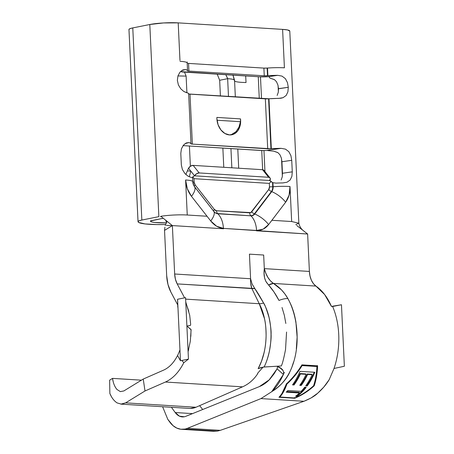 <?xml version="1.0" encoding="UTF-8"?>
<svg xmlns="http://www.w3.org/2000/svg" width="454" height="454" viewBox="0 0 454 454"><rect width="100%" height="100%" fill="white"/><g stroke="black" fill="none" stroke-linecap="round" stroke-linejoin="round"><path stroke-width="0.68" d="M181.543 429.302L213.556 431.3L217.387 431.096L184.926 429.07A31.037 19.948 93.6 0 1 181.543 429.302A31.037 19.948 93.6 0 1 169.717 422.01L167.81 419.377L162.611 406.739L167.81 419.377L173.008 425.625L176.748 428.065L180.777 429.234L184.926 429.07A31.037 19.948 -86.4 0 0 187.485 428.298L260.965 398.595L303.964 401.274L220.292 430.347L187.485 428.298A31.037 19.948 93.6 0 1 184.926 429.07L217.387 431.096L220.292 430.347L187.485 428.298L260.965 398.595L271.696 391.723L283.387 374.471L277.082 368.807L274.137 373.778L269.716 379.368C266.6 382.654 263.144 385.066 259.359 386.604L185.879 416.307A18.62 11.969 93.6 0 1 184.341 416.772A18.62 11.969 93.6 0 1 182.315 416.914A18.62 11.969 93.6 0 1 175.221 412.533L192.541 413.617L175.221 412.533L171.413 407.289L175.221 412.533L179.438 416.17L184.341 416.772A18.62 11.969 93.6 0 0 185.879 416.307L259.359 386.604L269.171 379.873L277.082 368.818L277.621 366.509M240.626 120.293A15.521 11.719 -101.3 0 1 231.807 134.77A15.521 11.719 -101.3 0 1 216.898 118.817A15.521 11.719 -101.3 0 1 216.881 117.416L216.859 118.823L216.881 117.416A15.521 11.719 78.7 0 0 216.898 118.817L218.079 124.754L220.882 129.901L224.889 133.476L229.486 134.929L233.969 134.038L237.663 130.951L240.001 126.121L240.626 120.293A15.521 11.719 78.7 0 0 240.512 118.891A15.521 11.719 -101.3 0 1 240.626 120.293M230.961 134.9L236.012 131.66L238.94 127.199L240.484 121.706L240.512 118.891L216.881 117.416L240.512 118.891L240.472 121.797M179.96 349.801A38.794 24.936 93.6 0 1 177.571 355.471C173.893 362.667 169.257 367.541 163.65 370.106L143.237 379.062L145.002 390.979L165.421 382.03C172.821 378.642 178.944 372.206 183.796 362.712L181.855 360.459L183.791 362.712C178.944 372.206 172.821 378.642 165.421 382.03L242.538 386.836C248.661 384.141 253.741 379.737 257.776 373.619C253.741 379.737 248.661 384.141 242.538 386.836L195.992 407.249L125.627 402.857L145.002 390.979L165.421 382.03L242.538 386.836L195.992 407.249L125.627 402.857L120.86 404.134L189.641 408.424A31.037 19.948 -86.4 0 0 195.992 407.249L190.305 408.452M329.15 379.754L334.019 368.472A61.296 39.402 -86.4 0 0 332.623 306.478L331.437 306.405L324.638 294.55L313.402 283.631L311.376 280.214L310.014 276.055L309.395 271.435L264.307 268.626L263.672 255.034L249.433 254.144L250.591 278.739L252.055 283.903L254.773 288.523C256.885 291.383 259.807 296.19 263.541 302.96L263.7 303.261C264.648 304.084 266.447 308.896 269.097 317.692C270.646 325.649 271.305 331.204 271.078 334.354C271.344 337.538 270.771 343.213 269.353 351.39C267.894 357.786 266.14 362.99 264.097 367.002L281.321 365.969L263.314 367.076L258.144 368.665C268.445 350 268.689 321.256 259.251 303.726L251.885 288.562A7.758 4.614 157 0 0 254.773 288.523L263.541 302.96A7.758 4.12 -27.9 0 1 259.251 303.726A7.758 4.12 152.1 0 0 263.541 302.96L263.7 303.261C273.263 320.144 273.512 348.099 264.097 367.002L260.727 367.626L258.144 368.665L261.504 361.259L263.939 353.121C265.21 348.07 265.93 342.282 266.106 335.75C266.021 328.111 265.471 322.391 264.466 318.594L259.251 303.726L185.624 299.135L259.251 303.726L251.885 288.562C250.807 285.736 250.375 282.462 250.591 278.739L252.055 283.903L254.773 288.523L177.191 283.903L184.596 297.841L177.191 283.903A18.62 11.969 93.6 0 1 174.659 274L175.431 279.289L177.191 283.903L251.885 288.562L250.704 283.472M177.571 355.476L180.471 360.737L177.571 299.248L185.555 297.654L188.455 359.137L180.471 360.737L177.571 355.476C173.893 362.667 169.257 367.541 163.65 370.106L143.237 379.062L123.863 390.939L120.338 391.615L116.945 389.464C114.675 386.757 113.205 383.057 112.53 378.381L109.635 380.157L109.857 393.448L109.635 380.157L112.53 378.381L141.404 380.18L112.53 378.381L113.188 381.672M164.904 227.21L164.541 230.377L166.675 275.601L164.541 230.377L172.372 225.61L174.659 274L172.372 225.581L223.584 228.776L172.372 225.581L160.818 216.297L172.35 225.564M170.897 292.104L177.73 304.963L170.897 292.104L167.969 284.414L166.675 275.601A31.037 19.948 93.6 0 0 170.897 292.104M188.966 94.018L268.972 98.779L271.327 148.736A20.175 2.605 -2.7 0 1 281.157 148.344L266.214 150.535A16.293 2.105 -2.7 0 1 259.722 150.405L184.381 145.706A16.293 2.105 -2.7 0 1 183.081 145.603M259.268 76.788L180.476 71.607A11.639 1.504 -2.7 0 0 183.927 72.09L259.268 76.788L268.274 76.715A11.639 1.504 -2.7 0 1 259.268 76.788M187.831 176.05L190.442 177.168A20.175 2.605 -2.7 0 1 192.456 177.917A20.175 2.605 177.3 0 0 190.442 177.168L187.831 176.05L184.818 173.428L182.394 169.512L181.339 164.916L180.8 153.384L181.418 148.827L183.478 145.11L186.265 142.942L188.807 142.584A20.175 2.605 -2.7 0 1 190.992 143.646L188.637 93.689A20.175 2.605 177.3 0 0 186.452 92.627L183.842 91.504L180.828 88.882L178.405 84.972L177.355 80.369L177.974 75.812L180.034 72.09L182.82 69.922L185.368 69.57L181.521 70.688L185.368 69.57L187.048 70.092L187.877 70.96L188.915 71.091L264.256 75.79L277.712 75.33L268.274 76.715L277.712 75.33L282.013 76.113L285.39 78.661L287.473 82.645L288.29 87.293L287.904 91.804L286.185 95.453L283.035 97.695L278.801 98.387A20.175 2.605 177.3 0 0 268.972 98.779L280.873 98.24L283.035 97.695L286.185 95.453L287.904 91.804L288.29 87.293L278.484 88.791M279.936 154.757L281.378 158.083L279.936 154.757L277.933 152.686L273.79 151.176L267.519 150.552L273.79 151.176L277.723 152.544M180.828 88.882L183.842 91.504L188.138 93.149L188.631 93.768M192.57 177.548L192.819 176.771L194.59 175.829L269.931 180.527L272.542 182.576L272.74 186.753A3.882 0.499 -2.7 0 1 269.494 186.798L269.33 183.393L270.902 181.645L272.933 182.712L273.121 186.725L272.74 186.753L272.542 182.576L272.933 182.712L273.121 186.725A20.175 2.605 -2.7 0 1 290.01 186.503L291.661 221.529L290.01 186.503L289.09 195.095L285.64 202.217L271.878 220.292L291.661 221.529L271.878 220.292L268.615 224.582L263.167 229.145L256.555 230.45L256.572 230.836L307.63 234.02L302.744 230.184C300.69 228.254 299.385 225.893 298.834 223.101M264.166 170.738L263.558 170.012L262.548 169.705L268.603 177.276L199.192 172.94L193.143 165.375L262.548 169.705L268.603 177.276A3.882 2.423 -38.7 0 1 269.999 177.917A3.882 2.423 -38.7 0 1 269.931 180.527L194.59 175.829L196.616 173.712L199.192 172.94L268.603 177.276L269.614 177.576L270.221 178.303L269.931 180.527L270.902 181.645L269.33 183.393L193.989 178.689L192.819 176.771L193.989 178.689L194.153 182.094A3.882 0.499 -2.7 0 1 192.797 181.833A3.882 0.499 177.3 0 0 194.153 182.094L193.989 178.689L269.33 183.393L269.494 186.798L268.751 189.46L250.801 212.597L216.541 210.752L214.39 209.493L195.146 184.869L194.153 182.094A3.882 2.928 78.7 0 0 195.146 184.869L214.39 209.493A3.882 2.928 78.7 0 0 216.541 210.752L249.677 212.818A3.882 2.928 78.7 0 0 251.726 211.825L268.751 189.46A3.882 2.928 78.7 0 0 269.494 186.798A3.882 0.499 177.3 0 0 272.74 186.753A6.906 5.215 -101.3 0 1 271.424 191.497A3.882 2.117 37.3 0 1 268.751 189.46A3.882 2.117 -142.7 0 0 271.424 191.497A6.906 5.215 78.7 0 0 272.74 186.753L273.121 186.725A7.151 5.397 -101.3 0 1 271.753 191.633L271.424 191.497L254.393 213.857A3.882 2.117 37.3 0 1 251.726 211.825A3.882 2.117 -142.7 0 0 254.393 213.857L271.424 191.497L271.753 191.633A20.175 11.009 37.3 0 1 285.64 202.217A22.887 17.286 78.7 0 0 290.01 186.503A20.175 2.605 177.3 0 0 273.121 186.725A7.151 5.397 -101.3 0 1 271.753 191.633L254.728 213.999L254.393 213.857A6.906 5.215 -101.3 0 1 250.756 215.627A3.882 2.491 93.6 0 1 249.677 212.818A3.882 2.491 -86.4 0 0 250.756 215.627A6.906 5.215 78.7 0 0 254.393 213.857L254.728 213.999A20.175 11.009 37.3 0 1 268.615 224.582L285.64 202.217A20.175 11.009 -142.7 0 0 271.753 191.633L254.728 213.999A7.151 5.397 -101.3 0 1 250.96 215.832L217.619 213.562A3.882 2.491 93.6 0 1 216.541 210.752A3.882 2.491 -86.4 0 0 217.619 213.562L250.96 215.832A20.175 12.967 93.6 0 1 256.55 230.439M281.139 179.983L282.263 176.856L282.473 173.337M281.923 161.698L282.467 173.269L281.923 161.743L291.735 160.307L292.28 171.833L291.888 176.345L290.168 179.994L287.024 182.236L282.785 182.934A20.175 2.605 177.3 0 0 276.032 183.132L272.933 182.712L276.032 183.132A20.175 2.605 -2.7 0 1 282.785 182.934L287.024 182.236L290.168 179.994L291.888 176.345L292.28 171.833L282.467 173.269L292.28 171.833L291.735 160.307L281.923 161.743L281.378 158.083M277.15 95.436L278.274 92.315L278.484 88.729L277.933 85.068L276.492 81.743L277.933 85.068M278.478 88.683L288.29 87.293L287.473 82.645L285.39 78.661L282.013 76.113L277.712 75.33A20.175 2.605 -2.7 0 0 267.888 75.722L267.508 75.75A3.882 0.499 -2.7 0 1 264.256 75.79L263.893 68.106L267.145 68.06L267.508 75.75L267.145 68.06L267.525 68.038L267.888 75.722L267.525 68.038C273.802 67.606 279.431 67.532 284.414 67.816C279.431 67.532 273.802 67.606 267.525 68.038L266.152 68.123M276.492 81.743L274.488 79.671L269.96 78.116L274.278 79.529M282.354 176.266L281.525 158.69L282.354 176.266M278.364 91.725L278.081 85.675L278.364 91.725M298.653 223.186L295.775 224.719M290.912 155.66L291.735 160.307L290.912 155.66L288.835 151.676L290.912 155.66M285.458 149.128L288.835 151.676L285.458 149.128L281.157 148.344L285.458 149.128M298.846 223.175L289.783 31.031A20.175 2.605 177.3 0 0 282.604 29.385L284.414 67.816L282.604 29.385L287.518 29.953L289.788 31.071M149.797 24.505L158.86 216.649L149.797 24.505L163.485 22.95L178.195 22.87A20.175 2.605 177.3 0 0 149.797 24.505L132.778 27.91L149.797 24.505M179.96 60.382L178.195 22.87L282.604 29.385L178.195 22.87L179.96 60.382M187.184 63.021C187.15 62.192 184.755 61.613 180.005 61.301M182.82 69.922L185.368 69.57A20.175 2.605 -2.7 0 1 187.547 70.631A20.175 2.605 -2.7 0 1 187.547 70.71L187.536 70.762A3.882 0.499 -2.7 0 1 187.536 70.762A3.882 0.499 -2.7 0 0 188.915 71.091L188.552 63.407L188.915 71.091L264.256 75.79L263.893 68.106L265.494 68.174M190.992 143.646A20.175 2.605 -2.7 0 1 190.986 143.725L190.981 143.776A3.882 0.499 -2.7 0 1 190.981 143.776L192.36 144.105A3.882 0.499 -2.7 0 1 190.981 143.787L190.493 143.106L188.807 142.584L184.965 143.702L188.807 142.584L186.265 142.942L183.478 145.11L181.418 148.827L180.8 153.384L181.339 164.916M185.601 179.988A20.175 2.605 -2.7 0 1 192.785 181.634A20.175 2.605 177.3 0 0 185.601 179.988L187.252 215.014L185.601 179.988A22.887 17.286 78.7 0 0 191.486 196.344L187.343 188.751L185.601 179.988M161.357 216.212A20.175 2.605 -2.7 0 1 187.252 215.014L207.041 216.252L191.486 196.344L207.041 216.252L187.252 215.014A20.175 2.605 177.3 0 0 161.357 216.212M188.637 93.87A3.882 0.499 177.3 0 0 190.005 94.148L265.346 98.847L267.701 148.804L265.346 98.847A3.882 0.499 177.3 0 0 268.592 98.807L270.947 148.764A3.882 0.499 -2.7 0 1 267.701 148.804L192.36 144.105L190.005 94.148L192.36 144.105L270.947 148.764L268.592 98.807L268.972 98.779L271.327 148.736L270.947 148.764L281.157 148.344L266.214 150.535L262.781 150.524L184.381 145.706M128.964 29.391L130.014 28.653L132.778 27.91A16.293 2.105 177.3 0 0 128.964 29.391L138.027 221.535L128.964 29.391A32.592 4.205 177.3 0 0 128.959 29.521L138.022 221.666A32.592 4.205 -2.7 0 1 138.027 221.535L139.077 220.797L141.841 220.054L158.86 216.649L141.841 220.054L132.778 27.91L141.841 220.054A16.293 2.105 -2.7 0 0 138.027 221.535L138.714 222.471L145.042 223.93L156.738 224.582L165.636 224.52A32.592 4.205 -2.7 0 1 138.022 221.666M186.123 76.09L186.906 92.73L186.123 76.09L177.928 75.943L186.123 76.09L184.5 72.124L186.123 76.09M189.42 146.018L190.374 166.272L189.42 146.018M166.408 222.874A20.175 2.605 -2.7 0 1 150.422 221.081A20.175 2.605 -2.7 0 1 150.427 221.002L150.847 221.58L152.323 222.085L154.769 222.483L166.419 222.874M232.925 79.354L233.901 79.666L234.485 80.489L233.901 79.666C232.828 79.206 230.74 78.877 227.647 78.684L228.487 96.549L227.647 78.684L219.668 80.279L220.411 96.044L219.668 80.279L227.647 78.684L225.808 74.7L227.766 78.69M230.944 148.611L231.846 167.793L230.944 148.611M222.863 148.106L223.771 167.288L222.863 148.106M165.693 220.218L166.539 222.596L165.222 225.4L167.117 221.359M334.019 368.472A61.296 39.402 93.6 0 0 332.623 306.478L341.465 304.759L344.365 366.247L334.019 368.472L344.365 366.247L341.465 304.759L331.437 306.405A61.296 39.402 -86.4 0 0 315.956 286.088L273.461 283.438L270.471 280.913L267.894 277.422L265.828 273.223L264.313 268.626L309.395 271.435L307.63 234.02L223.413 228.385L216.632 226.24L210.73 220.967C214.379 225.513 218.612 227.982 223.413 228.385L256.555 230.45C261.351 230.649 265.369 228.697 268.615 224.582A20.175 11.009 -142.7 0 0 254.728 213.999A7.151 5.397 -101.3 0 1 250.96 215.832L217.824 213.766A20.175 12.967 93.6 0 1 223.413 228.385L223.436 228.765M210.73 220.967L207.041 216.252L210.73 220.967A20.175 7.326 -38 0 0 213.862 211.451L213.789 211.326A3.882 1.407 142 0 1 214.39 209.493A3.882 1.407 -38 0 0 213.789 211.326A6.906 5.215 78.7 0 0 217.619 213.562A6.906 5.215 -101.3 0 1 213.789 211.326L194.545 186.696A3.882 1.407 142 0 1 195.146 184.869A3.882 1.407 -38 0 0 194.545 186.696L213.862 211.451A20.175 7.326 142 0 1 210.73 220.967M163.258 218.261L150.427 221.002A3.882 0.499 -2.7 0 1 151.335 220.65L163.258 218.261M260.483 76.851L261.51 98.609L260.483 76.851M263.961 150.541L264.954 171.618L263.961 150.541M262.645 169.717L261.737 150.495L262.645 169.717M259.285 98.473L258.258 76.726L259.285 98.473M246.034 82.526L245.676 75.943L246.034 82.526L245.705 82.526L246.034 82.526M234.485 80.489C234.196 81.652 237.936 82.327 245.705 82.526C237.936 82.327 234.196 81.652 234.485 80.489M166.334 225.388L172.372 225.61L164.541 230.377M298.653 223.169L291.661 221.529M296.751 225.485L307.636 234.043L309.395 271.435A18.62 11.969 -86.4 0 0 315.956 286.088L273.461 283.438L281.48 289.862L284.896 293.937L287.876 298.55C290.305 303.079 291.945 306.734 292.796 309.526C293.931 312.641 294.969 316.784 295.906 321.948L297.12 337.18L296.326 348.791M250.591 278.739L174.659 274L250.591 278.739L249.433 254.144L263.672 255.034L264.307 268.626C263.416 275.476 264.625 280.657 267.928 284.164L265.828 281.332L264.506 277.598L264.075 273.28L264.313 268.626C266.05 275.482 269.103 280.419 273.461 283.438A16.293 9.585 119.8 0 0 268.569 284.981L267.928 284.164L268.569 284.981C272.434 289.317 275.907 294.476 278.994 300.452L273.983 291.967L268.569 284.981L273.461 283.438C279.352 286.99 284.159 292.03 287.876 298.55A16.293 8.416 150 0 0 278.994 300.452A16.293 8.416 -30 0 1 287.876 298.55C302.75 325.427 301.348 374.675 271.679 391.666C279.477 386.74 285.243 380.775 288.982 373.767L291.616 367.984L293.647 361.798M256.555 230.45A20.175 12.967 -86.4 0 0 250.96 215.832L217.824 213.766A7.151 5.397 -101.3 0 1 213.862 211.451L194.545 186.696A6.906 5.215 -101.3 0 1 193.875 185.686A6.906 5.215 78.7 0 0 194.545 186.696L194.618 186.821A20.175 7.326 142 0 1 191.486 196.344A20.175 7.326 -38 0 0 194.618 186.821A7.151 5.397 -101.3 0 1 193.898 185.726A7.151 5.397 -101.3 0 1 192.78 181.713M223.413 228.385A20.175 12.967 -86.4 0 0 217.824 213.766A7.151 5.397 -101.3 0 1 213.862 211.451L194.618 186.821A7.151 5.397 -101.3 0 1 193.892 185.714L193.852 185.641M187.956 63.373L263.893 68.106L187.956 63.373M217.222 74.167L219.668 80.279L217.222 74.167M230.195 78.9L231.812 79.121M234.536 80.176L232.936 74.887M192.575 177.588L192.819 176.771L194.59 175.829L190.839 171.135L187.377 170.903L185.845 174.501L187.377 170.903A16.293 10.476 93.6 0 1 188.541 168.264L190.839 171.135L187.377 170.903A16.293 10.476 93.6 0 1 188.541 168.264L194.59 175.829A3.882 2.423 -38.7 0 1 199.192 172.94L193.143 165.375L190.567 166.147L188.541 168.264A3.882 2.423 141.3 0 1 193.143 165.375L262.548 169.705A3.882 2.423 141.3 0 1 263.944 170.352L269.999 177.917M190.839 171.135L189.244 176.788L190.839 171.135M269.931 180.527L270.414 181.044M269.012 76.669L268.274 76.715L269.012 76.669L269.96 78.116L269.012 76.669M177.355 80.369L177.974 75.812M217.012 120.242L240.484 121.706L217.012 120.242M232.624 134.236L231.693 134.651M188.637 349.648L188.098 351.612M190.839 336.323L191.026 329.496L186.895 326.023L190.368 325.444L190.674 324.411L189.698 315.224L190.674 324.411L190.368 325.444L186.895 326.023L191.106 329.78L190.339 341.045L188.098 351.606M185.97 303L188.779 311.234M116.945 389.464L120.338 391.615L123.863 390.939L143.237 379.062L145.002 390.979L125.627 402.857L121.366 404.151L117.087 402.908C114.039 400.91 111.627 397.755 109.857 393.448L111.247 396.308M199.624 405.655L202.705 409.508L199.624 405.655M317.738 393.187C322.448 389.016 326.267 384.498 329.201 379.646L323.844 387.018L317.738 393.187C314.928 395.962 310.337 398.663 303.964 401.274L311.052 397.982L317.738 393.187M271.696 391.723L260.965 398.595L303.964 401.274L220.292 430.347L217.387 431.096L213.482 431.294M286.27 384.044C292.28 378.545 297.495 372.149 301.921 364.863L317.607 365.839C317.272 373.387 316.137 380.032 314.213 385.792C308.187 391.263 301.666 395.423 294.652 398.26L278.966 397.284C281.894 394.185 284.329 389.776 286.27 384.044C292.28 378.545 297.495 372.149 301.921 364.863L317.607 365.839C317.272 373.387 316.137 380.032 314.213 385.792L313.89 385.23C315.763 379.544 316.852 372.978 317.164 365.527C316.852 372.978 315.763 379.544 313.89 385.23L314.213 385.792C308.187 391.263 301.666 395.423 294.652 398.26L278.966 397.284C281.894 394.185 284.329 389.776 286.27 384.044M281.321 365.969C282.428 363.779 283.835 358.291 285.538 349.501L286.559 332.039M285.838 323.464L284.329 315.252L282.019 307.506M284.323 372.354C280.731 380.798 276.52 387.239 271.679 391.666M278.603 366.911L280.725 368.081L282.45 369.715L280.379 367.854L282.45 369.715L281.616 368.79L276.878 366.236M282.524 369.669L283.018 370.385L282.524 369.669M282.956 370.424L283.71 372.365L283.347 374.425L283.71 372.365L282.956 370.424L279.403 367.292L282.956 370.424M257.583 373.307L263.099 367.104M283.387 374.471L277.082 368.807M180.471 360.737L177.571 299.248L177.786 307.239L177.571 299.248L185.555 297.654L188.455 359.137L180.471 360.737M183.791 362.712L188.455 359.137L183.791 362.712M189.698 315.224L185.76 301.967M329.439 379.204L328.929 380.083M121.366 404.151L117.087 402.908M294.498 397.539L294.652 398.26L294.498 397.539M301.677 365.271L316.949 366.52C316.569 373.778 315.451 380.185 313.589 385.752C307.761 391.047 301.467 395.111 294.703 397.948L279.868 397.023C282.677 393.936 285.021 389.628 286.894 384.084C292.705 378.767 297.784 372.603 302.12 365.595L316.949 366.52L301.677 365.271L302.12 365.595L301.677 365.271L301.053 366.259L301.677 365.271M282.099 393.164L286.451 383.88L282.099 393.164M286.57 383.528L286.894 384.084L286.57 383.528M279.709 396.302L279.868 397.023L279.709 396.302M296.922 395.627A60.524 38.902 -86.4 0 0 305.502 387.268A60.524 38.902 93.6 0 1 296.922 395.627L296.439 395.599L296.922 395.627L297.115 396.325L296.922 395.627M286.809 391.552L299.248 392.33L286.809 391.552M306.91 385.412A60.524 38.902 -86.4 0 0 314.247 372.235A60.524 38.902 93.6 0 1 306.91 385.412L306.081 385.361L306.91 385.412L307.227 385.979L306.91 385.412M307.222 373.994L311.784 374.283L307.222 373.994A60.524 38.902 93.6 0 1 300.945 384.867A60.524 38.902 -86.4 0 0 307.222 373.994L307.625 374.419L307.222 373.994M300.117 384.81L300.945 384.867L300.117 384.81M299.998 373.546L305.701 373.903L299.998 373.546A60.524 38.902 93.6 0 1 293.721 384.413A60.524 38.902 -86.4 0 0 299.998 373.546L300.4 373.971L299.998 373.546M292.892 384.362L293.721 384.413L292.892 384.362M295.594 396.234A61.296 39.402 -86.4 0 0 299.492 392.988L299.248 392.33L299.492 392.988L286.185 392.16A61.296 39.402 -86.4 0 0 287.842 390.514L301.155 391.342A61.296 39.402 -86.4 0 0 304.708 387.217L306.229 387.313L304.708 387.217A61.296 39.402 -86.4 0 1 301.155 391.342L287.842 390.514A61.296 39.402 -86.4 0 1 286.185 392.16L299.492 392.988A61.296 39.402 -86.4 0 1 295.594 396.234L297.115 396.325A61.296 39.402 -86.4 0 0 306.229 387.313A61.296 39.402 93.6 0 1 297.115 396.325L295.594 396.234M314.815 372.269L299.986 371.344L314.815 372.269A61.296 39.402 93.6 0 1 307.227 385.979A61.296 39.402 -86.4 0 0 314.815 372.269M292.518 384.884A61.296 39.402 -86.4 0 0 299.986 371.344A61.296 39.402 -86.4 0 1 292.518 384.884L294.039 384.981L293.721 384.413L294.039 384.981A61.296 39.402 -86.4 0 0 300.4 373.971L306.104 374.329L305.701 373.903L306.104 374.329L300.4 373.971A61.296 39.402 93.6 0 1 294.039 384.981L292.518 384.884M299.748 385.332A61.296 39.402 -86.4 0 0 306.104 374.329A61.296 39.402 -86.4 0 1 299.748 385.332L301.269 385.429L300.945 384.867L301.269 385.429A61.296 39.402 -86.4 0 0 307.625 374.419L312.187 374.709L311.784 374.283L312.187 374.709L307.625 374.419A61.296 39.402 93.6 0 1 301.269 385.429L299.748 385.332M305.707 385.883A61.296 39.402 -86.4 0 0 312.187 374.709A61.296 39.402 -86.4 0 1 305.707 385.883L307.227 385.979L305.707 385.883M279.868 397.023L294.703 397.948C301.467 395.111 307.761 391.047 313.589 385.752C315.451 380.185 316.569 373.778 316.949 366.52L302.12 365.595C297.784 372.603 292.705 378.767 286.894 384.084C285.021 389.628 282.677 393.936 279.868 397.023M187.19 62.947L187.547 70.631M192.604 177.837L192.785 181.634L193.898 185.726M238.702 168.218L237.794 149.037M235.342 96.974L234.553 80.262M161.164 216.575L160.432 216.484M187.173 63.078L187.213 62.487M187.19 62.975L187.23 61.971M234.202 79.819L233.004 75.154M269.591 180.102L270.102 180.675"/></g></svg>
